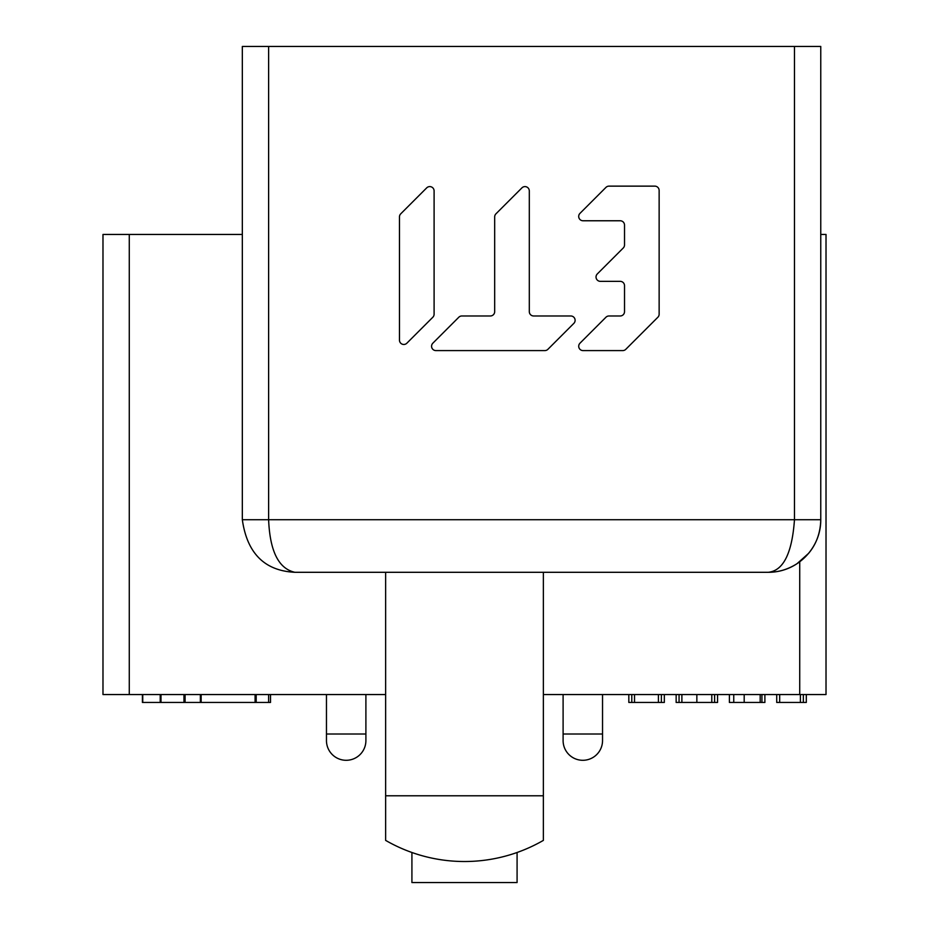 <?xml version="1.0" encoding="UTF-8"?>
<svg xmlns="http://www.w3.org/2000/svg" width="929" height="929" viewBox="0 0 929 929"><rect width="100%" height="100%" fill="white"/><g stroke="black" fill="none" stroke-linecap="round" stroke-linejoin="round"><path stroke-width="1.39" d="M820.76 234.445L826.02 234.445L826.02 694.555L543.372 694.555M385.628 694.555L102.98 694.555L102.98 234.445L129.27 234.445L129.27 694.555M142.416 694.555L142.416 702.452L160.218 702.452L160.218 694.555M160.218 702.452L184.755 702.452M185.08 694.555L185.08 702.452L255.858 702.452M256.195 694.555L256.195 702.452L270.513 702.452L270.513 694.555L270.513 702.452M634.519 694.555L634.519 702.452L628.828 702.452L628.828 694.555M634.519 702.452L658.406 702.452L658.406 694.555M658.406 702.452L664.328 702.452L664.328 694.555M676.149 694.555L676.149 702.452L696.855 702.452L696.855 694.555M696.855 702.452L717.56 702.452L717.56 694.555M729.393 694.555L729.393 702.452L764.892 702.452L764.892 694.555M761.931 702.452L761.931 694.555M779.686 694.555L779.686 702.452L776.725 702.452L776.725 694.555M779.686 702.452L803.341 702.452L803.341 694.555M803.341 702.452L806.302 702.452L806.302 694.555M365.898 694.555L365.898 740.576A19.718 19.718 180 0 1 346.18 760.294A19.718 19.718 180 0 1 326.462 740.576L326.462 694.555M602.538 694.555L602.538 740.576A19.718 19.718 180 0 1 582.82 760.294A19.718 19.718 180 0 1 563.102 740.576L563.102 694.555M242.33 234.445L129.27 234.445M489.722 519.717L543.372 519.717M411.919 852.497L411.919 882.55L517.081 882.55L517.081 852.497M385.628 572.299L385.628 840.385A157.756 157.756 177.1 0 0 543.372 840.385L543.372 572.299M242.33 519.717L794.469 519.717C792.089 553.301 783.321 570.836 768.178 572.299L294.911 572.299C264.626 570.836 247.102 553.301 242.33 519.717L242.33 46.45L820.76 46.45L820.76 519.717C820.992 547.553 797.93 572.415 768.178 572.299C778.351 572.322 787.966 569.442 797.024 563.682L808.578 553.37C816.336 544.139 820.4 532.979 820.76 519.88M268.62 46.45L268.62 519.717C269.898 551.234 278.654 568.757 294.911 572.299M399.47 216.898L399.47 340.153A4.331 4.331 0 0 0 406.856 343.207L432.833 317.242A4.331 4.331 0 0 0 434.098 314.176L434.098 190.933A4.331 4.331 0 0 0 426.701 187.867L400.736 213.833A4.331 4.331 0 0 0 399.47 216.898A4.331 4.331 0 0 1 400.736 213.833M529.309 190.933A4.331 4.331 0 0 0 521.924 187.867L495.947 213.833A4.331 4.331 0 0 0 494.681 216.898L494.681 311.645A4.331 4.331 0 0 1 490.361 315.976L461.852 315.976A4.331 4.331 0 0 0 458.798 317.242L432.833 343.207A4.331 4.331 0 0 0 435.887 350.593L544.824 350.593A4.331 4.331 0 0 0 547.889 349.327L573.855 323.362A4.331 4.331 0 0 0 570.789 315.976L533.641 315.976A4.331 4.331 0 0 1 529.309 311.645L529.309 190.933A4.331 4.331 0 0 0 521.924 187.867M597.289 273.962A4.331 4.331 0 0 0 600.343 281.348A4.331 4.331 0 0 1 597.289 273.962L623.254 247.997A4.331 4.331 0 0 0 624.52 244.931L624.52 225.085A4.331 4.331 0 0 0 620.189 220.765L583.029 220.765L620.189 220.765M620.189 281.348L600.343 281.348L620.189 281.348A4.331 4.331 0 0 1 624.52 285.679L624.52 311.645A4.331 4.331 0 0 1 620.189 315.976L609.006 315.976A4.331 4.331 0 0 0 605.94 317.242L579.975 343.207A4.331 4.331 0 0 0 583.029 350.593L622.732 350.593A4.331 4.331 0 0 0 625.786 349.327L657.871 317.242A4.331 4.331 0 0 0 659.137 314.176L659.137 190.468A4.331 4.331 0 0 0 654.817 186.137L609.006 186.137A4.331 4.331 0 0 0 605.94 187.403L579.975 213.368A4.331 4.331 0 0 0 583.029 220.765A4.331 4.331 0 0 1 579.975 213.368M434.098 190.933A4.331 4.331 0 0 0 426.701 187.867M432.833 317.242A4.331 4.331 0 0 0 434.098 314.176M399.47 340.153A4.331 4.331 0 0 0 406.856 343.207M573.855 323.362A4.331 4.331 0 0 0 570.789 315.976L533.641 315.976M544.824 350.593A4.331 4.331 0 0 0 547.889 349.327M461.852 315.976A4.331 4.331 0 0 0 458.798 317.242M495.947 213.833A4.331 4.331 0 0 0 494.681 216.898L494.681 311.645M609.006 186.137A4.331 4.331 0 0 0 605.94 187.403M657.871 317.242A4.331 4.331 0 0 0 659.137 314.176M622.732 350.593A4.331 4.331 0 0 0 625.786 349.327M579.975 343.207A4.331 4.331 0 0 0 583.029 350.593M609.006 315.976A4.331 4.331 0 0 0 605.94 317.242M624.52 285.679L624.52 311.645M624.52 225.085L624.52 244.931M160.996 694.555L160.996 702.452M183.965 702.452L183.965 694.555M142.752 694.555L142.752 702.452M200.362 702.452L200.362 694.555M201.152 694.555L201.152 702.452M255.08 702.452L255.08 694.555M268.609 702.452L268.609 694.555M631.79 702.452L631.79 694.555M661.367 702.452L661.367 694.555M681.886 694.555L681.886 702.452M711.788 702.452L711.788 694.555M714.61 702.452L714.61 694.555M679.064 702.452L679.064 694.555M733.747 702.452L733.747 694.555M744.187 702.452L744.187 694.555M760.177 702.452L760.177 694.555M800.392 702.452L800.392 694.555M365.898 740.576A19.718 19.718 180 0 1 346.18 760.294A19.718 19.718 180 0 1 326.462 740.576M326.462 734.003L365.898 734.003M563.102 734.003L602.538 734.003M799.73 694.555L799.73 561.766M820.76 519.717L794.469 519.717L794.469 46.45M385.628 795.781L543.372 795.781"/></g></svg>
